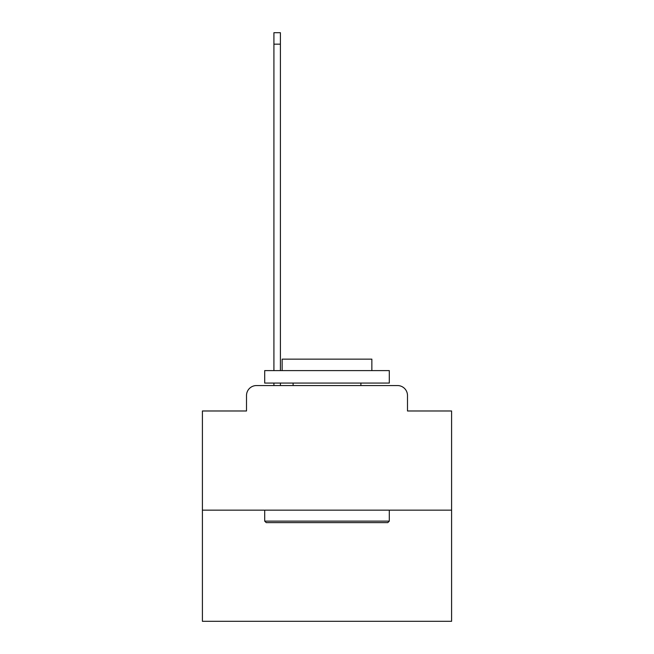 <?xml version="1.0" encoding="UTF-8"?>
<svg xmlns="http://www.w3.org/2000/svg" width="654" height="654" viewBox="0 0 654 654"><rect width="100%" height="100%" fill="white"/><g stroke="black" fill="none" stroke-linecap="round" stroke-linejoin="round"><path stroke-width="0.98" d="M246.509 395.531L246.509 410.982L246.509 395.531A9.965 9.965 0 0 1 256.474 385.558L273.92 385.558L273.92 383.072M451.595 510.161L202.405 510.161L202.405 621.3L451.595 621.3L451.595 410.982L407.491 410.982L407.491 395.531A9.965 9.965 0 0 0 397.526 385.558L256.474 385.558M202.405 510.161L202.405 410.982L246.509 410.982M280.402 383.072L280.402 385.558L288.128 385.558M365.872 385.558L397.526 385.558M407.491 410.982L407.491 395.531M387.806 522.62L266.194 522.62L264.698 521.124L389.302 521.124L387.806 522.62M264.698 370.605L389.302 370.605L389.302 383.072L264.698 383.072L264.698 370.605M371.856 370.605L371.856 359.144L282.144 359.144L282.144 370.605M264.698 510.161L264.698 521.124M389.302 510.161L389.302 521.124M293.106 383.072L293.106 385.558M360.894 383.072L360.894 385.558M273.92 370.605L273.92 32.7L280.402 32.7L280.402 370.605M273.92 44.161L280.402 44.161"/></g></svg>
